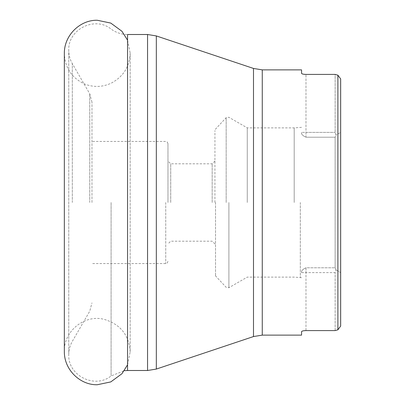 <?xml version="1.0" encoding="UTF-8"?>
<svg xmlns="http://www.w3.org/2000/svg" width="405" height="405" viewBox="0 0 405 405"><rect width="100%" height="100%" fill="white"/><g stroke="black" fill="none" stroke-linecap="round" stroke-linejoin="round"><path stroke-width="0.3" stroke-dasharray="2.02 1.52" d="M301.558 69.873L301.558 73.305M301.755 73.614L302.014 73.776M302.434 73.948L302.869 74.08M303.507 74.211L304.099 74.302M304.843 74.373L335.127 74.414L335.127 132.394L335.127 74.414M337.892 75.188L337.892 329.812M335.127 330.586L335.127 272.606L335.127 330.586L305.977 330.586L305.977 272.606L305.977 330.586M304.843 330.627L304.099 330.698M303.507 330.789L302.869 330.92M302.434 331.052L302.014 331.224M301.558 331.695L301.558 335.127M340.656 78.929L340.656 326.071M340.656 272.595L340.656 132.405L340.656 272.595L335.902 269.786L340.651 272.6L340.651 132.4L335.902 135.214L340.651 132.4L340.651 272.6M91.975 202.5L91.975 102.121L91.975 202.5M301.558 272.606L301.558 271.38C302.014 270.089 303.487 268.895 305.977 267.801C303.487 268.895 302.008 270.089 301.558 271.38L301.558 272.606L335.127 272.606L335.902 269.786L335.127 272.606L305.977 272.606L305.977 267.801L335.127 267.801L335.902 269.786L335.127 267.801L335.127 137.199L335.127 267.801L305.977 267.801L305.977 272.606L301.558 272.606M335.902 135.214L335.127 132.394L335.902 135.214L335.127 137.199L335.902 135.214M301.558 132.394L301.558 133.62L301.558 132.394L335.127 132.394L305.977 132.394L305.977 74.414L305.977 137.199C303.487 136.105 302.008 134.911 301.558 133.62C302.014 134.911 303.487 136.105 305.977 137.199L335.127 137.199L305.977 137.199L305.977 132.394L301.558 132.394M300.313 202.5L300.313 277.658L300.313 202.5M294.202 202.5L294.202 127.879L294.202 202.5M247.263 202.5L247.263 127.879L247.263 202.5M214.933 202.5L214.933 130.602L214.933 202.5M212.169 202.5L212.169 163.817L212.169 202.5M170.723 202.5L170.723 163.817L170.723 202.5M167.964 202.5L167.964 143.643L167.964 202.5M262.263 335.127L262.263 69.873M89.753 202.5L89.753 93.833L89.753 202.5M72.318 202.5L72.318 63.636L72.318 202.5M111.091 202.5L111.091 375.936L111.091 202.5M147.557 34.501L147.557 370.499M127.555 370.499L127.555 34.501C121.485 34.455 115.997 32.643 111.091 29.064C94.902 15.755 67.721 29.433 68.764 50.372L68.764 354.628C67.721 375.567 94.902 389.245 111.091 375.936L124.325 370.686M156.325 369.066L156.325 35.934M253.495 68.445L253.495 336.555M165.751 202.5L165.751 263.564L165.751 202.5M228.896 202.5L228.896 287.727L228.896 202.5M215.526 202.5L215.526 275.906L215.526 202.5M226.172 202.5L226.172 117.678L226.172 202.5M91.975 102.121L89.753 93.833L72.318 63.636C69.974 59.525 68.789 55.105 68.764 50.372L68.764 354.628C68.789 349.895 69.974 345.475 72.318 341.364L89.753 311.167L91.975 302.879M167.964 143.643L167.3 142.069L165.751 141.436L91.975 141.436M167.964 261.357L167.3 262.931L165.751 263.564L91.975 263.564M301.558 127.342L294.202 127.879L247.263 127.879L228.896 117.273L226.172 117.678L215.526 129.094L214.933 130.602M301.558 277.658L294.202 277.121L247.263 277.121L228.896 287.727L226.172 287.322L215.526 275.906L214.933 274.398M214.933 161.053L212.169 163.817L170.723 163.817L167.964 161.053M214.933 243.947L212.169 241.183L170.723 241.183L167.964 243.947M127.555 364.824L130.167 351.95L130.167 53.05C129.6 66.719 123.277 76.763 111.188 83.177C102.612 87.141 93.904 87.475 85.055 84.184C71.893 78.221 64.987 68.01 64.344 53.551L64.344 351.449C63.747 330.52 85.334 314.077 104.348 319.418C120.457 324.304 129.063 335.148 130.167 351.95L130.167 53.05L127.555 40.176"/><path stroke-width="0.61" d="M337.892 202.5L337.892 75.188L335.127 74.414L337.892 75.188L340.656 78.929L340.656 326.071L337.892 329.812L335.127 330.586L337.892 329.812L337.892 202.5M335.127 74.414L305.977 74.414C303.269 74.317 301.796 73.953 301.558 73.305L301.558 69.873L262.263 69.873L262.263 335.127L301.558 335.127L301.558 331.695C301.791 331.052 303.264 330.683 305.977 330.586L304.843 330.627M301.558 73.305L301.755 73.614M302.014 73.776L302.434 73.948M302.869 74.08L303.507 74.211M304.099 74.302L304.843 74.373M304.099 330.698L303.507 330.789M302.869 330.92L302.434 331.052M302.014 331.224L301.558 331.695M305.977 330.586L335.127 330.586M337.892 329.812L340.656 326.071M340.656 78.929L337.892 75.188M147.557 370.499L147.557 34.501L127.555 34.501L127.555 370.499L147.557 370.499L156.325 369.066L156.325 35.934L147.557 34.501M156.325 369.066L253.495 336.555L253.495 68.445L156.325 35.934M124.325 370.686L127.555 370.499M253.495 336.555L262.263 335.127M262.263 69.873L253.495 68.445M127.555 364.824L121.94 373.724L110.793 381.91L97.256 384.75C80.104 385.18 64 369.623 64.344 351.449L64.344 53.551C64 35.377 80.104 19.82 97.256 20.25L110.793 23.09L121.94 31.276L127.555 40.176"/></g></svg>
